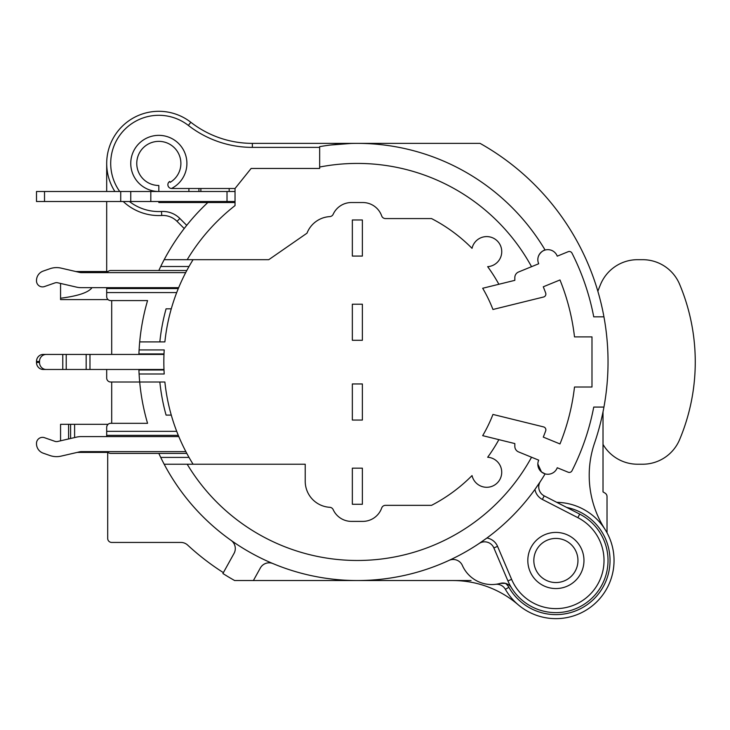 <?xml version="1.0" encoding="UTF-8"?>
<svg xmlns="http://www.w3.org/2000/svg" width="730" height="730" viewBox="0 0 730 730"><rect width="100%" height="100%" fill="white"/><g stroke="black" fill="none" stroke-linecap="round" stroke-linejoin="round"><path stroke-width="1.09" d="M498.873 439.642A161.43 161.43 0 0 1 487.667 457.245A15.038 15.038 0 0 1 488.607 487.166A15.038 15.038 0 0 1 472.036 475.577A161.43 161.43 0 0 1 431.53 505.342L385.467 505.342A4.015 4.015 0 0 0 381.68 508.016A20.057 20.057 0 0 1 362.774 521.384L351.422 521.384A20.057 20.057 0 0 1 333.172 509.64A4.015 4.015 0 0 0 329.759 507.295A26.07 26.07 0 0 1 305.222 481.271L305.222 464.225L193.076 464.225A193.514 193.514 0 0 1 164.88 382.009L139.695 382.009A218.58 218.58 0 0 0 147.56 423.318L110.695 423.318A4.015 4.015 0 0 0 106.689 427.333L106.689 436.595M176.706 292.566L106.689 292.566L106.689 296.581A4.015 4.015 0 0 0 110.695 300.587L147.56 300.587A218.58 218.58 0 0 0 139.695 341.905L164.88 341.905A193.514 193.514 0 0 1 193.076 259.679L164.177 259.679A218.58 218.58 0 0 0 160.719 266.496L189.024 266.496M164.004 369.973L138.919 369.973A436.476 308.635 180 0 0 139.101 373.988L164.214 373.988A193.514 193.514 0 0 1 164.214 349.925L139.101 349.925A436.476 308.635 -0 0 0 138.919 353.931A218.58 218.58 0 0 0 138.901 354.433M185.694 272.618L81.222 272.618A6.013 6.013 0 0 1 79.862 272.463L61.074 268.12A20.057 20.057 0 0 0 49.941 268.722L43.225 271.067A10.028 10.028 0 0 0 36.5 280.539L36.5 280.877A6.013 6.013 0 0 0 44.503 286.552L54.905 282.921A5.01 5.01 0 0 1 57.679 282.775L76.477 287.118A21.06 21.06 0 0 0 81.222 287.656L178.668 287.656M178.814 436.595L81.222 436.595A21.06 21.06 0 0 0 76.477 437.133L57.679 441.477A5.01 5.01 0 0 1 54.905 441.331L44.503 437.699A6.013 6.013 0 0 0 36.5 443.375L36.5 443.712A10.028 10.028 0 0 0 43.225 453.184L49.941 455.529A20.057 20.057 0 0 0 61.074 456.131L79.862 451.788A6.013 6.013 0 0 1 81.222 451.633L185.876 451.633M352.344 340.299L362.372 340.299L362.372 304.2L352.344 304.2L352.344 340.299M352.344 383.953L362.372 383.953L362.372 420.051L352.344 420.051L352.344 383.953M362.372 504.275L362.372 468.176L352.344 468.176L352.344 504.275L362.372 504.275M352.344 219.976L362.372 219.976L362.372 256.075L352.344 256.075L352.344 219.976M139.101 373.988A218.58 218.58 0 0 0 139.695 382.009L110.695 382.009A4.015 4.015 0 0 1 106.689 377.994L106.689 369.471M163.985 369.471L86.167 369.471L86.167 354.433L43.198 354.433A7.017 6.698 90 0 0 36.5 361.45L36.5 362.454A7.017 6.698 90 0 0 43.198 369.471L86.167 369.471M86.167 354.433L163.985 354.433M138.919 353.931L164.004 353.931M171.276 308.817L166.075 308.817A198.533 198.533 0 0 0 159.843 341.905M106.689 292.566L106.689 288.56L178.303 288.56M107.173 272.618A4.015 4.015 0 0 1 110.695 270.511L186.807 270.511M106.689 288.56L106.689 287.656M158.821 270.511A378.624 267.727 -0 0 1 160.719 266.496M193.076 259.679L268.777 259.679L306.992 233.18A26.07 26.07 0 0 1 329.759 216.609A4.015 4.015 0 0 0 333.172 214.273A20.057 20.057 0 0 1 351.422 202.529L362.774 202.529A20.057 20.057 0 0 1 381.68 215.897A4.015 4.015 0 0 0 385.467 218.571L431.53 218.571A161.43 161.43 0 0 1 472.036 248.337A15.038 15.038 0 0 1 501.738 252.133A15.038 15.038 0 0 1 487.667 266.669A161.43 161.43 0 0 1 498.873 284.271M171.55 188.486A3.787 3.787 0 0 1 169.689 181.469L170.2 182.327A22.055 22.055 0 0 0 172.8 146.356A22.055 22.055 0 0 0 138.052 156.001A22.055 22.055 0 0 0 158.83 185.484L158.83 191.497A28.078 28.078 0 0 1 132.632 153.327A28.078 28.078 0 0 1 177.673 142.615A28.078 28.078 0 0 1 171.468 188.495L235.033 188.495L251.147 168.438L319.658 168.438L319.658 146.648A218.58 218.58 0 0 1 545.118 250.043C545.055 249.277 534.816 254.387 538.703 263.758L518.574 271.989A6.013 6.013 0 0 0 514.832 277.555L514.832 280.338L482.685 288.259A145.389 145.389 0 0 1 492.951 309.483L543.576 297.01A3.011 3.011 0 0 0 545.684 293.049A200.54 200.54 0 0 0 543.275 286.799L559.983 279.964A218.58 218.58 0 0 1 574.501 336.886L591.984 336.886L591.984 387.019L574.501 387.019A218.58 218.58 0 0 1 559.983 443.94L543.275 437.106A200.54 200.54 0 0 0 545.684 430.855A3.011 3.011 0 0 0 543.576 426.904L492.951 414.43A145.389 145.389 0 0 1 482.685 435.655L514.832 443.575L514.832 446.349A6.013 6.013 0 0 0 518.574 451.925L538.703 460.155A10.028 10.028 0 0 0 544.069 473.505A10.028 10.028 0 0 0 557.255 467.748L568.168 472.21A3.011 3.011 0 0 0 571.982 470.786A240.645 240.645 0 0 0 593.736 407.075L603.938 407.075A250.673 250.673 0 0 1 594.585 442.937A100.265 100.265 0 0 0 604.924 529.223M235.033 188.495L235.033 205.586A198.533 198.533 0 0 0 187.199 259.679M537.846 464.061L541.496 471.972L545.118 473.87A218.58 218.58 0 0 1 164.177 464.225L193.076 464.225M607.022 532.79L607.022 496.583A4.015 4.015 0 0 0 605.079 493.142L603.017 491.901L603.017 411.839M150.809 201.526L150.809 191.497L36.5 191.497L36.5 201.526L235.033 201.526M150.809 191.497L235.033 191.497M319.658 146.648A218.58 218.58 0 0 1 545.118 250.043A218.58 218.58 0 0 0 357.362 143.372L480.066 143.372A250.673 250.673 0 0 1 603.938 316.838L593.736 316.838A240.645 240.645 0 0 0 571.982 253.127A3.011 3.011 0 0 0 568.168 251.704L557.255 256.166A10.028 10.028 0 0 0 544.069 250.399A10.028 10.028 0 0 0 538.703 263.758M603.938 407.075A250.673 250.673 0 0 0 603.938 316.838M461.323 143.372L357.353 143.372M120.724 201.526L120.724 191.497M227.012 201.526L227.012 191.497M188.906 201.526L188.906 202.529M188.906 188.495L188.906 191.497M200.869 201.526L200.869 202.529M200.869 188.495L200.869 191.497M229.165 201.526L229.165 202.529M229.165 188.495L229.165 191.497M189.024 457.409L160.719 457.409A218.58 218.58 0 0 0 231.063 540.364A10.028 10.028 0 0 1 234.038 553.404L222.896 573.506A250.673 250.673 0 0 0 234.649 580.542L471.042 580.542M498.49 583.827L500.269 583.389A32.083 32.083 0 0 1 462.373 565.449A10.028 10.028 0 0 0 449.005 560.403A218.58 218.58 0 0 1 231.063 540.364M107.693 452.399L107.693 538.43A4.015 4.015 0 0 0 111.699 542.436L180.876 542.436A10.028 10.028 0 0 1 187.683 545.109A249.669 249.669 0 0 0 223.38 572.63M111.699 300.587L111.699 354.433M111.699 382.009L111.699 423.318M391.234 143.372L386.535 143.372M369.946 143.372L357.901 143.372M348.593 143.372L341.558 143.372M327.825 143.372L315.679 143.372M603.017 444.415A40.104 40.104 0 0 0 637.609 464.225L642.619 464.225A40.104 40.104 0 0 0 679.593 439.661A200.54 200.54 0 0 0 679.593 284.244A40.104 40.104 0 0 0 642.619 259.679L637.609 259.679A40.104 40.104 0 0 0 600.635 284.244A200.54 200.54 0 0 0 597.852 291.243M46.2 369.471A7.017 6.698 -90 0 1 39.502 362.454L39.502 361.45A7.017 6.698 -90 0 1 46.2 354.433M139.695 341.905A218.58 218.58 0 0 0 139.101 349.925M577.95 560.485A22.055 22.055 0 0 1 544.863 579.593A22.055 22.055 0 0 1 544.863 541.386A22.055 22.055 0 0 1 577.95 560.485M158.83 201.526L158.83 202.529L235.033 202.529M540.373 481.471A10.028 10.028 0 0 0 544.188 495.871L579.702 514.102A52.14 52.14 0 0 1 591.419 598.646A52.14 52.14 0 0 1 507.925 580.925L493.863 547.929A10.028 10.028 0 0 0 479.053 543.531L486.919 538.01A218.58 218.58 0 0 0 534.944 489.401L540.373 481.471A218.58 218.58 0 0 0 545.118 473.87A218.58 218.58 0 0 1 164.177 464.225M527.817 560.485A28.078 28.078 0 0 1 569.929 536.176A28.078 28.078 0 0 1 569.929 584.803A28.078 28.078 0 0 1 527.817 560.485M350.92 143.463L330.553 145.024M160.719 457.409A378.624 267.727 180 0 1 158.821 453.403L186.807 453.403M184.27 228.472L184.225 228.526A218.58 218.58 0 0 0 164.177 259.679A218.58 218.58 0 0 1 207.813 202.529A218.58 218.58 0 0 0 164.177 259.679M184.699 227.915L184.343 228.371M106.689 163.42L106.689 191.497M106.689 201.526L106.689 271.514L108.04 271.514M106.689 427.333C108.149 423.354 108.149 423.354 106.689 427.333M68.584 438.958L68.584 424.322L60.563 424.322L108.049 424.322L107.127 425.499M107.109 425.535L106.708 426.895M77.234 452.399L108.049 452.399L107.374 451.633A4.015 4.015 0 0 0 110.695 453.403L158.821 453.403M74.606 424.322L74.606 437.571M70.591 424.322L70.591 438.493M60.563 440.81L60.563 424.322M107.392 298.853L108.049 299.592L60.563 299.592L60.563 298.232C78.028 296.006 88.513 292.484 92.017 287.656M60.563 283.441L60.563 298.232M159.843 382.009A198.533 198.533 0 0 0 166.075 415.096L171.276 415.096M176.706 431.339L106.689 431.339M178.303 435.354L106.689 435.354M357.362 143.372L252.37 143.372A100.265 100.265 0 0 1 190.831 122.266A52.14 52.14 0 0 0 114.893 191.497M129.42 201.526A48.125 48.125 0 0 0 161.503 211.481L161.732 215.487A52.14 52.14 0 0 1 123.233 201.526M161.732 215.487A20.057 20.057 0 0 1 177.025 221.327L184.225 228.526M556.78 502.34A58.154 58.154 0 0 1 605.955 590.077A58.154 58.154 0 0 1 505.379 589.311L508.865 587.322A54.148 54.148 0 0 0 599.741 592.24A54.148 54.148 0 0 0 566.708 507.432L556.78 502.34A58.154 58.154 0 0 1 605.955 590.077A58.154 58.154 0 0 1 505.379 589.311A10.028 10.028 0 0 0 495.497 584.328L496.236 584.228M511.474 587.805A10.028 10.028 0 0 0 500.269 583.389L505.489 583.361A14.034 14.034 0 0 1 508.865 587.322M496.61 584.173L497.167 584.082M497.541 584.018L498.298 583.872M452.828 580.542A100.265 100.265 0 0 1 518.054 604.659M534.944 489.401A14.034 14.034 0 0 0 542.363 499.439L577.868 517.67A48.125 48.125 0 0 1 588.681 595.716A48.125 48.125 0 0 1 511.611 579.355L497.55 546.35L493.863 547.929A10.028 10.028 0 0 0 479.053 543.531M253.392 580.542L260.345 567.986A10.028 10.028 0 0 1 272.983 563.596M89.982 354.433L89.982 369.471M531.54 266.687A198.533 198.533 0 0 0 319.658 167.033M44.521 191.497L44.521 201.526M130.752 191.497L130.752 201.526M198.934 201.526L198.934 202.529M198.934 188.495L198.934 191.497M62.78 369.471L62.78 354.433M36.5 362.454L39.502 362.454M39.502 361.45L36.5 361.45M66.22 354.433L66.22 369.471M497.55 546.35A14.034 14.034 0 0 0 486.919 538.01M319.658 147.378L252.37 147.378A104.281 104.281 0 0 1 188.367 125.432A48.125 48.125 0 0 0 119.738 191.497M161.503 211.481A24.063 24.063 0 0 1 179.863 218.489L186.716 225.351M187.199 464.225A198.533 198.533 0 0 0 531.54 457.226M252.37 147.378L252.37 143.372A100.265 100.265 0 0 1 190.831 122.266L188.367 125.432M179.863 218.489L177.025 221.327M507.925 580.925L511.611 579.355M579.702 514.102L577.868 517.67M544.188 495.871L542.363 499.439M386.261 143.372L369.754 143.372M108.013 271.514L75.765 271.514"/></g></svg>
